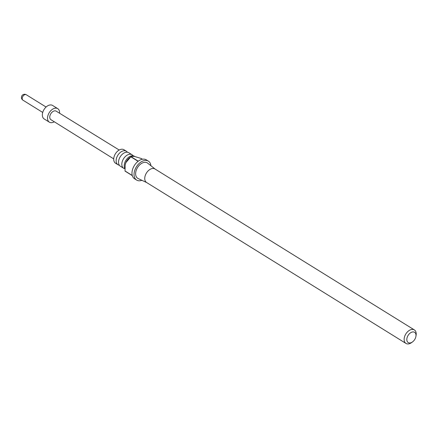 <?xml version="1.0" encoding="UTF-8"?>
<svg xmlns="http://www.w3.org/2000/svg" width="438" height="438" viewBox="0 0 438 438"><rect width="100%" height="100%" fill="white"/><g stroke="black" fill="none" stroke-linecap="round" stroke-linejoin="round"><path stroke-width="0.66" d="M124.929 168.745A7.955 5.125 -58.2 0 1 123.669 168.28A7.955 5.125 -58.2 0 1 122.602 160.587A7.955 5.125 -58.2 0 1 132.057 154.756A7.955 5.125 -58.2 0 1 133.097 155.764M119.344 165.23A7.955 5.125 -58.2 0 1 117.981 164.748A7.955 5.125 -58.2 0 1 116.913 157.056A7.955 5.125 -58.2 0 1 126.368 151.23A7.955 5.125 -58.2 0 1 127.409 152.238M134.816 156.47L134.455 156.246A7.955 5.125 121.8 0 0 125 162.076A7.955 5.125 121.8 0 0 124.929 168.597M132.057 154.756L128.772 152.72A7.955 5.125 121.8 0 0 119.311 158.551A7.955 5.125 121.8 0 0 120.379 166.237L123.669 168.28M150.918 165.739A11.136 7.172 121.8 0 0 148.378 161.14A11.136 7.172 121.8 0 0 135.139 169.303A11.136 7.172 121.8 0 0 136.634 180.067A11.136 7.172 121.8 0 0 141.885 180.303M132.26 175.468A11.136 7.172 -58.2 0 1 133.07 168.017A11.136 7.172 -58.2 0 1 138.09 161.315L130.852 156.826L125.87 162.618A7.955 5.125 121.8 0 0 125.202 164.918A7.955 5.125 121.8 0 0 125.169 165.142L125.022 170.973L132.26 175.468M125.022 170.973A11.136 7.172 121.8 0 0 125.065 171.138L132.309 175.633A11.136 7.172 -58.2 0 0 134.57 178.786L136.634 180.067M414.364 329.918L154.975 168.98A7.955 5.125 121.8 0 0 145.52 174.811A7.955 5.125 121.8 0 0 146.588 182.498L405.977 343.436A7.955 5.125 -58.2 0 1 404.909 335.749A7.955 5.125 -58.2 0 1 414.364 329.918A7.955 5.125 -58.2 0 1 416.1 335.305L415.919 336.406A6.044 3.893 121.8 0 0 413.012 331.916A6.044 3.893 121.8 0 0 407.411 336.74A6.044 3.893 121.8 0 0 407.74 342.193A6.044 3.893 121.8 0 0 412.476 341.947A6.044 3.893 121.8 0 0 415.41 338.152A6.044 3.893 121.8 0 0 415.919 336.406M155.14 169.079L147.644 163.144A9.067 5.842 121.8 0 0 136.508 169.544A9.067 5.842 121.8 0 0 138.107 178.518L146.752 182.597M126.368 151.23L123.949 149.73A7.955 5.125 121.8 0 0 114.493 155.556A7.955 5.125 121.8 0 0 115.561 163.248L117.981 164.748M412.476 341.947L411.572 342.598A7.955 5.125 -58.2 0 1 405.977 343.436M113.716 158.874L50.917 119.673A5.01 3.23 -58.2 0 1 50.512 114.263A5.01 3.23 -58.2 0 1 55.44 110.869A5.01 3.23 -58.2 0 1 56.201 111.159L119.207 150.02M54.29 121.78A7.955 5.125 -58.2 0 1 50.589 122.64A7.955 5.125 -58.2 0 1 49.368 122.18A7.955 5.125 -58.2 0 1 48.717 113.59A7.955 5.125 -58.2 0 1 56.54 108.197A7.955 5.125 -58.2 0 1 57.756 108.657A7.955 5.125 -58.2 0 1 59.59 113.245M49.368 122.18L44.2 118.972A7.955 5.125 -58.2 0 1 43.543 110.381A7.955 5.125 -58.2 0 1 51.366 104.989A7.955 5.125 -58.2 0 1 52.587 105.448L57.756 108.657M142.481 159.235L141.332 158.523L134.105 156.328L131.104 156.634L129.73 157.625A7.955 5.125 121.8 0 0 125.87 162.618L125.202 164.918M148.378 161.14L146.314 159.859A11.136 7.172 -58.2 0 0 138.26 161.189L131.022 156.7A11.136 7.172 121.8 0 0 130.852 156.826M46.078 107.031L26.28 94.745A3.181 2.048 121.8 0 0 25.793 94.564A3.181 2.048 121.8 0 0 22.666 96.721A3.181 2.048 121.8 0 0 22.924 100.154L42.721 112.44M26.28 94.745A3.181 3.181 0 0 0 21.9 95.774A3.181 3.181 0 0 0 22.924 100.154"/></g></svg>
